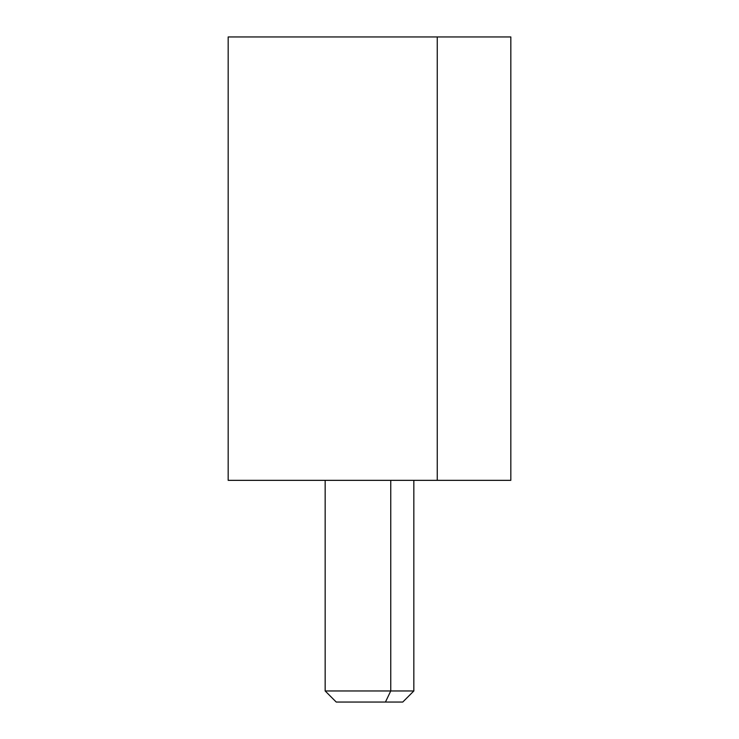 <?xml version="1.0" encoding="UTF-8"?>
<svg xmlns="http://www.w3.org/2000/svg" width="739" height="739" viewBox="0 0 739 739"><rect width="100%" height="100%" fill="white"/><g stroke="black" fill="none" stroke-linecap="round" stroke-linejoin="round"><path stroke-width="1.11" d="M353.556 702.05L385.444 702.05L390.755 690.965L385.444 702.05L402.755 702.05L413.84 690.965L390.755 690.965L390.755 480.35L499.37 480.35L239.418 480.35L390.755 480.35L390.755 690.965L325.16 690.965L413.84 690.965L413.84 480.35M390.755 480.35L348.245 480.35M385.444 702.05L336.245 702.05L325.16 690.965L325.16 480.35M510.834 480.341L437.257 480.341L437.257 36.95L510.834 36.95L510.834 480.341M437.257 36.95L437.257 480.341L228.166 480.341L228.166 36.95L437.257 36.95L301.743 36.95M301.743 480.341L437.257 480.341"/></g></svg>
